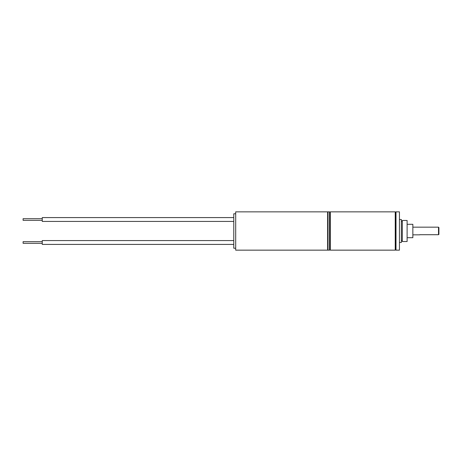 <?xml version="1.0" encoding="UTF-8"?>
<svg xmlns="http://www.w3.org/2000/svg" width="462" height="462" viewBox="0 0 462 462"><rect width="100%" height="100%" fill="white"/><g stroke="black" fill="none" stroke-linecap="round" stroke-linejoin="round"><path stroke-width="0.69" d="M42.25 220.334L23.1 220.334L23.1 218.688L42.25 218.688M233.778 221.425L42.25 221.425L42.25 217.59L233.778 217.59M233.778 244.41L42.25 244.41L42.25 240.575L233.778 240.575M42.25 243.312L23.1 243.312L23.1 241.666L42.25 241.666M235.695 248.238L233.778 248.238L233.778 213.762L235.695 213.762M327.622 211.85L235.695 211.85L235.695 250.15L327.622 250.15L327.622 211.85L328.008 212.231M438.519 227.171L438.9 227.552L438.9 234.436L438.519 234.713L438.519 227.171L412.855 227.171M419.75 234.713L438.519 234.713M407.109 224.295L412.855 224.295L412.855 237.705L407.109 237.705M402.321 235.037L402.321 241.534L407.109 241.534L407.109 220.466L402.321 220.466L402.321 235.037M399.445 242.492L401.363 242.492L401.363 219.508L399.445 219.508M395.998 238.334L395.998 250.15L399.445 250.15L399.445 211.85L395.998 211.85L395.998 238.334M330.307 211.85L330.307 250.15L329.92 249.769L329.92 212.231L330.307 211.85L395.235 211.85L395.616 212.231L395.616 249.769L395.998 250.15M395.235 211.85L395.235 250.15L395.616 249.769M329.539 250.15L328.008 250.15L328.008 211.85L329.539 211.85L329.539 250.15L329.92 249.769M328.008 249.769L327.622 250.15M419.75 234.829L412.855 234.829M402.321 240.766L401.363 240.766M330.307 250.15L395.235 250.15M329.92 212.231L329.539 211.85M395.616 212.231L395.998 211.85M402.321 221.234L401.363 221.234"/></g></svg>
